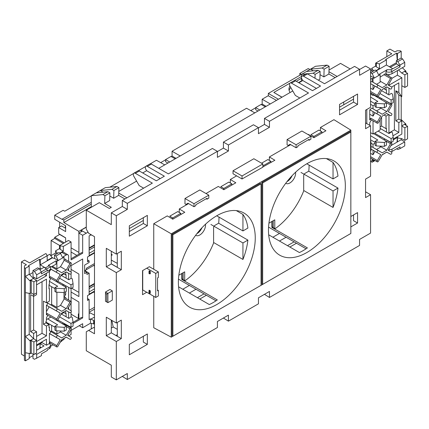 <?xml version="1.0" encoding="UTF-8"?>
<svg xmlns="http://www.w3.org/2000/svg" width="429" height="429" viewBox="0 0 429 429"><rect width="100%" height="100%" fill="white"/><g stroke="black" fill="none" stroke-linecap="round" stroke-linejoin="round"><path stroke-width="0.64" d="M175.225 158.832L170.983 156.462L165.546 159.604L165.546 161.663L167.889 163.068M175.987 158.376L175.214 158.821M265.32 106.816L261.073 104.451L255.636 107.588L255.636 109.652L257.985 111.052M266.082 106.36L265.304 106.805M276.485 100.37L268.2 95.753L262.162 99.238L262.162 104.038L266.146 106.338M164.736 164.886L156.451 160.269L150.338 163.798M145.608 166.527L138.326 170.731M133.596 173.466L109.813 187.194M254.831 112.87L246.546 108.253L172.067 151.255L172.067 156.054L171.171 156.569M165.546 159.819L160.682 162.629M250.777 110.612L255.636 107.808M261.266 104.558L262.162 104.038M270.302 103.941L262.162 99.238M259.813 109.996L255.636 107.588M180.207 155.952L172.067 151.255M169.718 162.012L165.546 159.604M254.815 112.865L257.968 111.041M164.72 164.881L167.873 163.058M172.067 156.054L176.051 158.355M247.892 228.078A54.36 31.387 120 0 0 242.937 214.441L242.937 230.936L247.892 228.078M236.299 210.612L242.937 214.441M255.255 237.929A54.36 31.387 120 0 0 243.994 213.041A54.36 31.387 120 0 0 202.102 227.606A54.36 31.387 120 0 0 178.373 282.314A54.36 31.387 120 0 0 189.634 307.202A54.36 31.387 120 0 0 231.526 292.637A54.36 31.387 120 0 0 255.255 237.929M337.982 176.062A54.36 31.387 120 0 0 333.033 162.43L333.033 178.92L337.982 176.062M326.394 158.596L333.033 162.43M345.345 185.913A54.36 31.387 120 0 0 334.089 161.025A54.36 31.387 120 0 0 292.197 175.59A54.36 31.387 120 0 0 268.468 230.298A54.36 31.387 120 0 0 279.724 255.185A54.36 31.387 120 0 0 321.616 240.621A54.36 31.387 120 0 0 345.345 185.913M171.268 337.162L350.852 233.478L350.836 132.014L262.666 182.92L262.666 284.379L350.836 233.473L350.852 130.143L171.268 233.821L171.268 337.162L153.748 327.74L153.748 296.3M308.108 134.588L308.408 134.416L313.915 137.709L325.927 130.77L320.42 127.483L333.934 119.68L350.852 130.143M262.666 167.069L274.871 160.248L269.369 156.955L290.69 144.648L288.889 145.688L288.889 144.991M206 193.543L218.313 186.433L223.82 189.72L235.832 182.786L230.325 179.499L236.631 175.858M153.748 269.251L153.748 223.707L167.262 215.905L172.769 219.198L184.781 212.264L179.274 208.971L188.583 203.598L186.781 204.638L186.781 203.941M153.748 223.707L171.268 233.821M172.882 234.754L172.882 336.213L261.052 285.306L261.052 183.848L172.882 234.754L172.067 234.288L172.067 335.773L172.882 336.213M262.666 284.379L261.851 283.939L261.851 182.448L262.666 182.92M261.052 183.848L260.269 183.365L172.067 234.288M178.582 286.819L209.304 304.552A54.36 31.387 120 0 0 217.315 299.93L181.778 279.413L181.778 273.514M216.018 300.809L178.469 279.134M242.937 259.448A54.36 31.387 120 0 0 247.892 240.095L242.937 242.953L242.937 259.448L213.599 242.503M143.334 217.701L143.334 223.477L147.34 225.788L129.322 236.191L129.322 225.788L147.34 215.385L147.34 225.788M206.381 295.249L199.785 299.056M179.274 208.971L179.274 212.441M230.325 179.499L230.325 182.963M296.477 243.232L289.875 247.045M269.369 156.955L269.369 160.425M320.42 127.483L320.42 130.947M333.033 207.432A54.36 31.387 120 0 0 337.982 188.084L333.033 190.943L333.033 207.432L303.689 190.492M350.836 132.014L350.053 131.526L261.851 182.448M306.108 248.799L268.559 227.118M268.677 234.802L299.399 252.542A54.36 31.387 120 0 0 307.405 247.914L271.868 227.397L271.868 221.498M272.265 227.118A54.36 31.387 -60 0 1 271.868 227.397M308.741 171.198L337.982 188.084M306.805 163.776L333.033 178.92M301.002 172.447L333.033 190.943M313.915 137.709L313.915 136.438L310.912 134.706L318.919 130.084L321.922 131.816L321.922 133.081M313.915 136.438L321.922 131.816M262.859 167.181L242.036 178.979L233.027 173.777L233.027 170.769L253.85 158.746L262.859 163.948L242.036 175.97L233.027 170.769M270.871 162.559L270.871 161.293L267.868 159.556L261.561 163.197M262.859 165.916L270.871 161.293M223.82 189.72L223.82 188.454L220.817 186.722L228.823 182.1L231.826 183.832L231.826 185.097M223.82 188.454L231.826 183.832M172.769 219.198L172.769 217.932L169.766 216.195L177.772 211.572L180.775 213.304L180.775 214.575M172.769 217.932L180.775 213.304M182.175 279.134A54.36 31.387 -60 0 1 181.778 279.413M218.651 223.214L247.892 240.095M216.715 215.792L242.937 230.936M210.907 224.464L242.937 242.953M285.714 183.306A8.14 4.698 120 0 0 285.816 183.371A8.14 4.698 120 0 0 292.09 181.188A8.14 4.698 120 0 0 295.645 172.994A8.14 4.698 120 0 0 295.602 172.206M268.924 223.198L274.785 219.814L274.785 228.63L275.059 228.754A54.059 31.21 120 0 0 303.689 190.98L303.689 175.751A2 1.153 -60 0 1 305.105 173.3L308.767 171.182A54.059 31.21 120 0 0 309.094 165.229A54.059 31.21 120 0 0 309.094 165.101M272.179 226.244L272.372 227.048L275.059 228.754M273.273 227.59L273.273 220.688M195.624 235.323A8.14 4.698 120 0 0 195.726 235.382A8.14 4.698 120 0 0 202 233.204A8.14 4.698 120 0 0 205.55 225.011A8.14 4.698 120 0 0 205.507 224.222M178.834 275.214L184.695 271.83L184.695 280.646L184.969 280.77A54.059 31.21 120 0 0 213.599 242.996L213.599 227.761A2 1.153 -60 0 1 215.009 225.311L218.672 223.198A54.059 31.21 120 0 0 219.004 217.246A54.059 31.21 120 0 0 219.004 217.112M182.089 278.255L182.282 279.065L184.969 280.77M183.178 279.601L183.178 272.705M377.086 161.347A1.131 0.654 120 0 0 377.322 161.867A1.131 0.654 120 0 0 378.448 161.213L382.218 154.681L386.76 152.059L390.529 154.236A1.131 0.654 120 0 0 390.535 154.242A1.131 0.654 120 0 0 391.666 153.582A1.131 0.654 120 0 0 391.666 152.279L388.224 150.289L391.666 144.337A1.131 0.654 120 0 0 391.666 143.029A1.131 0.654 120 0 0 390.529 143.683L386.76 150.214L382.218 152.837L378.448 150.659A1.131 0.654 120 0 0 377.579 150.96A1.131 0.654 120 0 0 377.086 152.102A1.131 0.654 120 0 0 377.316 152.622L380.754 154.606L377.316 160.559A1.131 0.654 120 0 0 377.086 161.347M377.322 161.867L370.774 158.183A1.212 0.702 -60 0 1 370.57 157.936M377.086 96.155A1.131 0.654 120 0 0 377.322 96.675A1.131 0.654 120 0 0 378.448 96.021L382.218 89.489L386.76 86.867L390.529 89.044A1.131 0.654 120 0 0 390.535 89.044A1.131 0.654 120 0 0 391.666 88.39A1.131 0.654 120 0 0 391.666 87.087A1.131 0.654 120 0 0 391.666 87.082L388.224 85.098L391.666 79.145A1.131 0.654 120 0 0 391.666 77.837A1.131 0.654 120 0 0 390.529 78.491L386.76 85.017L382.218 87.639L378.448 85.468A1.131 0.654 120 0 0 377.579 85.768A1.131 0.654 120 0 0 377.086 86.91A1.131 0.654 120 0 0 377.316 87.425L380.754 89.409L377.316 95.367A1.131 0.654 120 0 0 377.086 96.155M377.322 96.675L370.774 92.991A1.212 0.702 -60 0 1 370.57 92.744M377.086 122.742A1.131 0.654 120 0 0 377.322 123.262A1.131 0.654 120 0 0 378.448 122.608L382.218 116.077L386.76 113.454L390.529 115.632A1.131 0.654 120 0 0 390.535 115.632A1.131 0.654 120 0 0 391.666 114.977A1.131 0.654 120 0 0 391.666 113.669L388.224 111.685L391.666 105.727A1.131 0.654 120 0 0 391.666 104.424A1.131 0.654 120 0 0 390.529 105.078L386.76 111.604L382.218 114.227L378.448 112.049A1.131 0.654 120 0 0 377.579 112.355A1.131 0.654 120 0 0 377.086 113.492A1.131 0.654 120 0 0 377.316 114.012L380.754 115.996L377.316 121.954A1.131 0.654 120 0 0 377.086 122.742M377.322 123.262L370.774 119.573A1.212 0.702 -60 0 1 370.522 119.015A1.212 0.702 -60 0 1 370.769 118.173L369.739 119.964L369.739 109.727L370.769 110.323A1.212 0.702 -60 0 1 370.522 109.77A1.212 0.702 -60 0 1 371.047 108.548A1.212 0.702 -60 0 1 371.986 108.226L376.533 110.864L380.142 108.784L380.142 107.523M299.817 75.252L299.817 73.418L301.405 74.335L268.334 93.425L268.334 95.828M278.421 99.249L268.334 93.425M289.838 83.205L273.836 92.444L281.912 97.238M273.836 92.444L282.025 97.174M400.354 120.056L401.206 119.562L405.973 124.142L404.971 124.721L407.55 126.265L407.55 138.83L404.874 140.374L401.667 138.583L397.41 137.94L397.436 141.902M397.007 142.149L397.383 137.494M382.046 98.777A1.249 0.724 120 0 0 381.027 99.442L381.563 98.509M379.627 98.606L380.142 97.715M380.142 107.743L386.76 111.604M386.443 132.062L386.443 128.378L386.03 128.614L381.59 126.051L381.59 117.171M379.627 137.216L380.142 136.32M375.579 132.572L375.579 133.778L391.13 142.449L391.13 138.599L378.137 131.097M381.59 126.051L380.142 126.887M386.03 128.614L386.03 116.12L388.679 114.586M384.089 114.999L386.03 116.12M391.666 113.669L388.245 111.647L391.666 113.669M371.38 119.916L369.739 122.764L369.739 125.322M370.57 82.813A1.212 0.702 -60 0 1 371.986 81.639L376.533 84.277L380.142 82.196L380.142 74.678L379.349 74.201L387.14 69.702L390.873 69.734L399.05 65.38L400.005 66.854L391.999 71.477A4.247 2.451 180 0 1 385.993 71.477L387.14 69.702M386.443 93.452L386.443 89.768L386.03 90.01L383.676 88.647M386.03 90.01L386.03 87.291M370.57 92.058A1.212 0.702 -60 0 1 370.769 91.586L370.57 91.929M370.57 104.301L373.026 105.716L373.026 108.837M369.739 109.765L373.026 111.615L373.026 116.13L369.739 114.253M373.026 105.716L375.075 104.537M373.026 116.13L374.978 112.741L373.026 111.615M380.142 74.678L373.026 78.786L373.026 82.25M373.026 78.786L372.216 78.319L372.152 81.735M370.57 83.65L373.026 85.028L373.026 89.543L370.57 88.143M373.026 89.543L374.978 86.159L373.026 85.028M370.972 147.244A1.212 0.702 -60 0 1 371.986 146.831L376.533 149.469L380.142 147.388L380.142 146.128M370.57 157.25A1.212 0.702 -60 0 1 370.769 156.778L370.57 157.121M370.972 143.141L373.026 144.326L373.026 147.442M370.972 149.067L373.026 150.22L373.026 154.735L370.57 153.335M373.026 144.326L375.075 143.141M373.026 154.735L374.978 151.351L373.026 150.22M309.931 69.503L308.236 68.56L299.817 73.418M290.798 87.532A15.079 8.703 0 0 0 289.125 90.471M290.111 92.503A15.106 8.719 180 0 1 288.953 89.211A15.106 8.719 180 0 1 289.945 86.047M296.294 81.306L301.501 78.298M301.501 80.84L298.498 82.577M391.28 151.796L391.017 151.893A4.247 2.451 0 0 0 391.28 151.796A4.247 2.451 0 0 0 391.999 151.464L400.005 146.841L400.005 148.638L397.806 149.501L396.605 148.809M397.238 60.253L396.669 53.116L385.66 59.475L386.395 59.894L386.395 65.004L376.431 70.753M386.395 59.894L379.44 63.905L375.681 63.095L375.681 66.055L376.297 66.811L379.44 68.624L379.44 63.905M379.44 68.624L376.099 70.554M390.883 145.683L401.185 139.741L401.206 138.513M386.331 152.381L382.094 154.896M401.206 58.108L401.206 51.341L397.404 53.534L396.669 53.116M401.206 119.562L401.206 96.332M386.835 56.655L386.835 50.928L389.95 49.126L395.002 51.941L397.002 50.788L400.187 50.772L401.206 51.341M402.327 67.75L405.973 71.203L404.971 71.782L407.55 73.321L404.874 74.866L401.667 73.016L405.4 70.86M405.973 72.378L405.973 71.203M382.159 154.789L386.776 152.123M373.026 159.449L373.026 160.982L374.324 160.28L372.125 162.237L370.667 161.427M373.026 160.982L372.216 160.532L370.57 161.481M370.57 75.944L374.324 78.035M372.216 78.319L370.57 79.268M386.395 65.004L392.674 68.694M370.57 75.906L370.57 73.531M376.678 70.898L372.125 73.525L370.592 72.64L375.171 69.997L376.678 70.898L378.839 75.375M370.592 72.64L370.57 72.968M372.125 73.525L374.324 77.981M373.016 71.246L371.712 70.495L370.57 71.155M373.702 70.849L371.712 68.345L371.712 70.495M392.943 135.821L398.841 132.416L398.841 122.592L401.769 120.903L401.769 126.105L404.874 127.804L407.55 126.265M388.958 114.741L388.958 133.51M384.615 138.814L384.019 139.838M391.666 143.029L385.199 139.205A1.212 0.702 120 0 0 384.025 139.838M393.2 139.055L401.85 134.062L401.85 126.056M389.312 88.358L388.958 88.562L388.958 93.533L387.768 94.219M388.958 132.995L394.401 129.848L394.401 85.419M398.514 138.111L397.404 137.478L393.2 139.908M397.404 137.478L397.404 136.626M381.558 90.632L389.023 94.943L391.318 93.361L392.417 94.015L393.2 98.793L393.2 102.649L391.13 103.839L378.013 96.53M393.2 98.793L391.13 99.989L379.901 93.506M384.389 103.882L384.389 107.733L386.459 106.537L386.459 102.687L384.389 103.882L376.19 103.384L375.075 102.74L377.81 101.416L370.57 97.088M375.075 103.797L370.57 101.196M373.026 120.844L373.026 134.046L370.57 132.679M380.142 119.675L380.142 129.939L373.026 134.046M386.03 74.501L386.03 73.965L385.8 74.367M380.142 128.421L389.023 133.548L391.318 131.966L392.417 132.625L393.2 137.403L393.2 141.254L391.13 142.449M393.2 137.403L391.13 138.599M384.389 142.487L384.389 146.337L386.459 145.147L386.459 141.297L384.389 142.487L376.19 141.994L375.075 141.345L377.81 140.026L370.57 135.698M375.075 142.401L370.57 139.8M372.216 158.993L372.216 160.532M398.793 95.007L395.817 90.771L395.817 120.839L398.793 119.123L398.793 95.007L401.769 96.643L398.841 92.482L398.841 82.856L391.591 87.039M401.769 96.643L401.85 77.74L388.958 85.183L388.958 83.832M388.958 74.442L388.958 76.233M402.563 58.902L397.806 61.653L396.305 60.789L401.077 58.033L402.563 58.902L404.745 62.318L404.745 66.356L391.999 73.713C389.999 74.651 387.993 74.662 385.993 73.745L385.993 71.477M391.666 77.837L385.199 74.013A1.212 0.702 -60 0 0 383.982 74.71L380.142 77.123M371.712 68.345L375.681 66.055M386.835 50.928L391.8 53.791L375.681 63.095M405.973 125.322L405.973 124.142M401.769 125.895L405.4 123.799M404.874 140.374L404.874 127.804M401.85 85.741L404.874 87.43L407.55 85.891L407.55 73.321M398.541 69.938L401.667 73.016M404.874 87.43L404.874 74.866M391.897 78.357L397.404 75.177L397.404 70.592M397.404 75.177L401.85 77.74M376.297 66.811L376.297 63.438M373.026 94.257L373.026 95.442L370.86 94.235M374.061 94.841L373.026 95.442M366.811 109.481L366.811 123.632M370.57 94.729L371.38 93.329M401.185 139.741L404.745 141.87L404.745 145.903L400.005 148.638M398.793 119.123L401.769 120.903M395.817 120.839L398.841 122.592M395.817 90.771L398.841 92.482M398.841 132.416L394.401 129.848M404.745 141.87L391.999 149.228L388.443 149.914M389.371 66.752L396.348 62.725L389.35 66.742M397.404 60.157L397.404 53.534M375.016 160.569L372.125 162.237M384.389 146.337L376.19 145.935L376.19 141.994M376.19 145.935L375.075 145.313L375.075 141.345M373.691 133.666L386.459 141.297M396.305 60.789L396.412 63.851L390.374 67.342M399.05 65.38L396.412 63.851M397.806 61.653L400.005 65.058L400.005 66.854M404.745 62.318L400.005 65.058M384.389 107.733L376.19 107.325L376.19 103.384M376.19 107.325L375.075 106.703L375.075 102.74M373.691 95.056L386.459 102.687M391.13 103.839L391.13 99.989M301.501 76.475L294.364 80.593M374.978 151.351L380.754 154.606M376.533 149.469L382.218 152.837M380.142 146.348L386.76 150.214M380.142 81.156L386.76 85.017M374.978 86.159L380.754 89.409M376.533 84.277L382.218 87.639M374.978 112.741L380.754 115.996M376.533 110.864L382.218 114.227M71.359 263.417A1.131 0.654 120 0 0 71.128 262.902A1.131 0.654 120 0 0 69.991 263.551L66.222 270.082L61.679 272.705L57.91 270.527A1.131 0.654 120 0 0 56.778 271.182A1.131 0.654 120 0 0 56.778 272.49L60.216 274.474L56.778 280.427A1.131 0.654 120 0 0 56.778 281.74A1.131 0.654 120 0 0 57.91 281.081L61.679 274.555L66.222 271.932L69.991 274.11A1.131 0.654 120 0 0 69.997 274.11A1.131 0.654 120 0 0 70.865 273.804A1.131 0.654 120 0 0 71.359 272.662A1.131 0.654 120 0 0 71.128 272.147A1.131 0.654 120 0 0 71.123 272.147L67.685 270.163L71.123 264.205A1.131 0.654 120 0 0 71.359 263.417M64.007 259.159A1.212 0.702 -60 0 1 64.661 259.073L71.128 262.902M71.359 328.609A1.131 0.654 120 0 0 71.128 328.094A1.131 0.654 120 0 0 69.991 328.743L66.222 335.274L61.679 337.896L57.91 335.719A1.131 0.654 120 0 0 56.778 336.374A1.131 0.654 120 0 0 56.778 337.682L60.216 339.666L56.778 345.624A1.131 0.654 120 0 0 56.778 346.932A1.131 0.654 120 0 0 57.91 346.273L61.679 339.747L66.222 337.124L69.991 339.301A1.131 0.654 120 0 0 69.997 339.301A1.131 0.654 120 0 0 70.865 338.996A1.131 0.654 120 0 0 71.359 337.859A1.131 0.654 120 0 0 71.128 337.339A1.131 0.654 120 0 0 71.123 337.339L67.685 335.355L71.123 329.397A1.131 0.654 120 0 0 71.359 328.609M64.007 324.351A1.212 0.702 -60 0 1 64.661 324.265L71.128 328.094M71.359 302.021A1.131 0.654 120 0 0 71.128 301.507A1.131 0.654 120 0 0 69.991 302.161L66.222 308.687L61.679 311.309L57.91 309.132A1.131 0.654 120 0 0 56.778 309.786A1.131 0.654 120 0 0 56.778 311.095L60.216 313.079L56.778 319.037A1.131 0.654 120 0 0 56.778 320.345A1.131 0.654 120 0 0 57.91 319.691L61.679 313.159L66.222 310.537L69.991 312.714A1.131 0.654 120 0 0 69.997 312.714A1.131 0.654 120 0 0 70.865 312.409A1.131 0.654 120 0 0 71.359 311.272A1.131 0.654 120 0 0 71.128 310.757A1.131 0.654 120 0 0 71.123 310.752L67.685 308.767L71.123 302.815A1.131 0.654 120 0 0 71.359 302.021M64.007 297.769A1.212 0.702 -60 0 1 64.661 297.683L71.128 301.507M91.28 195.897L64.752 211.218L63.138 210.333L54.719 215.192L54.719 219.273L65.632 225.799L65.632 231.585L58.687 227.579L58.687 233.671L65.632 237.822L65.632 242.101M82.668 235.269L78.898 233.092L82.47 231.033L86.272 233.188L82.668 235.269L82.668 253.185L81.676 252.617L71.08 258.73M82.47 231.033L83.977 231.891M36.556 280.346L33.886 281.891L33.886 294.455L36.556 292.91L36.556 280.346L33.403 278.464L29.21 274.228L25.413 276.421L25.413 268.302L29.151 266.146L29.21 274.228M39.323 268.827L40.208 268.318L39.554 259.293L28.421 265.723L29.151 266.146M47.839 315.31L46.418 317.766L46.418 321.192L45.957 321.455L45.957 322.828L48.986 324.581L48.986 327.483L49.399 327.241L48.986 327.005M46.841 302.611L48.461 303.544A1.249 0.724 120 0 0 47.206 304.263A1.249 0.724 120 0 0 47.206 305.705L46.434 305.26L46.434 314.854L47.206 313.513A1.249 0.724 120 0 0 47.211 314.956L56.778 320.345M46.434 311.599L49.169 306.858L46.434 305.276M49.169 306.858L60.216 313.079M50.933 317.052L46.418 319.557M47.131 323.509L47.721 323.069L54.933 327.23M49.399 330.652L50.81 331.467L51.636 330.984L51.636 325.332M58.092 320.088L57.137 320.64M65.691 298.289L65.691 297.292L65.262 298.037M46.858 302.601L50.81 304.88L51.636 304.397L51.636 286.722M58.092 281.478L57.137 282.03M50.842 278.394L49.399 280.893L49.399 284.363L48.986 284.599L48.986 288.873L49.399 288.637L48.986 288.401M49.399 288.637L49.399 301.137L46.471 302.826L46.471 279.129L36.583 284.835L36.583 294.664L33.655 296.353L33.655 294.332M64.007 293.527L65.691 294.487L65.691 291.731M65.691 287.146L65.691 285.714M49.399 327.241L49.399 330.711L57.91 335.719M56.778 346.932L50.236 343.243A1.212 0.702 -60 0 1 50.231 341.843L49.399 343.286L49.399 333.515L50.231 333.993A1.212 0.702 -60 0 1 50.231 332.593A1.212 0.702 -60 0 1 51.442 331.896M65.691 324.876L65.691 324.324M61.122 314.125L64.007 312.457L64.007 311.819M60.779 341.307L64.007 339.393L64.007 338.401M49.399 271.514L49.399 278.094L50.231 276.646A1.212 0.702 120 0 0 50.236 278.051L56.778 281.74M66.104 278.169L66.104 274.716L65.691 274.957L63.894 273.916M65.691 274.957L65.691 272.238M50.332 267.24A1.212 0.702 -60 0 1 51.442 266.699L56.081 264.216L56.081 260.837L48.289 265.337L49.437 265.787A4.247 2.451 180 0 1 50.123 266.307L48.289 265.337M61.122 275.515L64.007 273.852L64.007 273.209M91.28 202.349L62.259 219.106L62.259 219.471L54.719 215.192M78.898 314.162L78.368 313.851L78.335 318.457L71.08 314.194M68.64 335.869L71.08 334.459L71.08 330.389L82.668 323.697L82.668 327.745L90.476 323.214L94.257 324.029L94.257 321.171L93.683 320.463L93.683 323.713M82.668 327.745L79.226 325.686M94.487 315.186L90.278 312.918L89.135 313.583M94.487 285.521L89.135 288.615M94.487 246.916L89.135 250.005M47.169 255.716L49.7 254.258L52.338 257.861L40.251 264.849L45.442 267.894L45.206 268.216L46.466 268.94L47.426 270.415L41.425 273.879L41.425 272.083L39.227 268.677L37.725 267.814L32.953 270.565L33.06 276.828L36.685 278.85L36.685 274.817L34.465 271.423L32.953 270.565M46.466 268.94L41.318 271.911M36.556 350.257L44.042 345.935L40.224 343.693L36.556 345.812M40.224 343.693L42.026 342.653L42.026 341.8M40.224 348.139L40.224 347.163L41.077 347.646M40.251 264.849L40.288 259.711L47.179 255.738L47.179 260.457L52.322 257.486M33.06 354.107L32.953 358.413L34.465 359.271L41.425 355.662L41.425 353.866L47.426 350.402L47.431 349.705L49.437 348.546A4.247 2.451 180 0 0 50.681 346.814L50.681 345.265L49.437 347.007L49.437 348.546M33.403 278.464L29.676 280.614L25.413 276.421L25.413 360.827L29.215 358.633L29.215 353.281M24.41 356.022L21.45 354.252L21.45 261.883L26.41 264.747L24.41 265.9L24.41 267.723L25.413 268.302M24.41 267.723L24.41 360.231L25.413 360.827M25.413 352.708L30.255 353.678L31.258 353.099L33.886 354.563L36.556 353.019L36.556 340.454L33.886 341.999L31.258 340.481L30.255 341.06L30.255 353.678M30.255 341.06L25.413 336.529L29.215 334.33L29.215 293.179M45.442 267.894L48.911 265.894M58.188 260.553L55.99 256.049L54.456 255.164L54.692 258.494L52.338 257.861L54.692 258.537L58.188 260.553L56.891 261.304L56.081 260.837M56.891 261.304L56.891 268.822L60.494 266.741L64.007 260.66L64.007 257.196L62.704 257.947L60.543 253.416L59.036 252.52L54.456 255.164M64.007 257.196L63.213 256.719L66.254 254.965L61.846 252.375L60.296 253.271M64.007 338.476L66.238 337.183M50.681 346.165L53.024 344.814M60.183 342.337L62.704 340.197M33.886 281.891L31.258 280.373L30.255 280.952L29.676 280.614M36.583 336.433L42.026 333.29L46.471 335.859L46.471 326.029L43.442 324.281L43.442 301.137L46.471 302.826M42.026 333.29L42.026 281.692M44.267 274.474L46.471 275.75L46.471 273.203M29.504 274.522L32.995 272.501M39.334 268.844L40.224 268.329L41.248 268.908M33.215 278.271L34.411 277.584M46.471 275.75L36.556 281.472M93.592 292.09L94.487 292.605M89.135 310.349L94.487 307.261M91.715 235.054L90.476 235.113L89.135 235.891L89.135 256.043L87.532 256.971L87.532 261.824L89.135 260.896L89.135 262.478L84.636 265.074L84.636 273.595L86.937 272.265L86.937 274.458L89.135 273.193L89.135 294.653L87.532 295.576L87.532 300.429L89.135 299.506L89.135 319.659L90.476 318.886L90.476 323.235M93.683 320.463L90.476 318.886M91.13 318.988L94.487 317.052M111.304 255.496L112.205 254.976L111.304 255.26M47.721 318.908L57.674 324.855L54.933 326.179L56.054 326.823L64.248 327.322L66.318 326.126L54.445 319.031M54.933 326.179L54.933 330.142L56.054 330.764L64.248 331.172L66.318 329.976L66.318 326.126M59.561 316.827L70.994 323.428L73.059 322.233L72.281 317.455L71.182 316.8L68.881 318.382L61.315 314.012M56.891 292.197L56.891 307.432L60.494 305.346L64.007 299.27L64.007 292.551M64.007 286.138L64.007 284.776M62.296 285.113L63.433 284.459M66.104 316.774L66.104 313.326L65.691 313.561L63.894 312.521M65.691 313.561L65.691 310.843M56.891 307.432L51.636 304.397M49.399 281.301L57.674 286.245L54.933 287.569L56.054 288.218L64.248 288.712L66.318 287.521L54.445 280.421M54.933 287.569L54.933 291.532L56.054 292.16L64.248 292.562L66.318 291.371L66.318 287.521M48.986 285.194L54.933 288.626M59.561 278.223L70.994 284.818L73.059 283.628L72.281 278.85L71.182 278.19L68.881 279.772L61.315 275.407M58.188 260.5L62.704 257.893M46.471 326.029L48.986 324.581M46.471 335.859L36.583 341.564L36.583 331.74L33.607 329.96L33.607 296.321M36.556 340.454L33.58 338.674L33.655 333.43L36.583 331.74M36.556 344.959L46.471 339.237L46.471 345.222L49.437 343.506L50.681 345.265M65.691 259.684L65.691 259.636A1.185 0.686 120 0 0 65.449 259.1L65.262 259.427M56.891 268.822L52.494 266.286M88.042 232.196L86.272 233.188M57.566 253.367L55.577 250.863L59.545 248.573L59.545 245.613L68.458 240.471L71.08 241.935L71.08 259.877L82.668 253.185M71.08 241.935L63.304 246.423L59.545 245.613M59.545 248.573L60.162 249.329L63.304 251.142L63.304 246.423M63.304 251.142L59.963 253.072M68.619 261.417L68.619 256.327A3.341 1.931 120 0 0 67.932 254.805L63.556 252.214A3.4 1.963 120 0 0 61.846 252.375M64.007 338.545L66.297 337.221M90.476 235.113L90.476 234.341M73.059 323.466L82.668 317.916L81.676 317.347L73.059 322.318M71.08 316.865L71.08 312.13M71.08 310.725L71.08 302.89M71.08 301.48L71.08 288.62M71.08 278.26L71.08 273.525M71.08 272.12L71.08 265.658L82.668 258.966L82.668 317.916M55.577 250.863L55.577 253.013L50.89 255.722M47.179 255.738L46.337 253.941L45.731 253.593L29.617 262.897L24.566 260.081L21.45 261.883M29.215 357.775L33.06 355.555M81.119 231.81L81.135 230.191L86.277 227.22M78.898 254.22L78.898 233.092M76.871 255.389L71.08 252.043M59.744 245.501L51.115 240.519L51.115 255.587M71.08 292.036L78.898 296.552L78.898 274.051L71.08 269.38M78.898 318.951L78.898 302.027L71.08 297.351M25.413 292.605L30.255 293.57L31.258 292.991L33.886 294.455M30.255 280.952L30.255 293.57M39.554 259.293L40.288 259.711M33.655 338.631L29.676 340.723M33.478 338.529L29.215 334.33M33.886 341.999L33.886 354.563M111.304 263.819L117.31 267.347M111.304 260.087L117.31 263.379M89.135 291.94L94.487 288.846M89.135 299.506L87.532 298.546M89.135 253.33L94.487 250.241M89.135 260.896L87.532 259.942M89.135 247.935L94.487 244.846M89.135 286.545L94.487 283.456M93.592 265.508L94.487 266.023M94.487 264.988L86.374 269.675M94.487 291.575L87.532 295.592M89.135 273.193L84.77 270.581L86.374 269.653L86.374 268.259L94.487 263.572M58.687 227.579L61.545 225.927L65.632 228.287M65.401 225.659L65.401 228.153M65.632 237.918L59.647 234.459L54.719 237.307L54.719 238.438L51.115 240.519M64.329 242.857L54.719 237.307M59.647 222.222L59.647 227.021M78.898 292.39L71.723 288.25M81.135 230.191L82.47 231.017M78.898 236.025L78.829 231.36L63.846 222.56L63.83 220.029L62.259 219.106M78.898 252.397L71.08 247.882M63.347 243.42L54.719 238.438M111.304 254.204L112.205 254.746M84.636 270.887L86.937 272.265M94.487 252.971L87.532 256.982M78.335 318.457L78.898 318.13M89.135 312.221L94.487 309.132M91.28 204.177L63.83 220.029M91.28 206.719L63.846 222.56M86.277 227.059L78.829 231.36M84.969 270.704L86.374 269.653M60.162 249.329L60.162 245.956M56.891 330.807L56.891 334.014L51.636 330.984M64.007 324.742L64.007 323.386M56.891 334.014L60.494 331.933L61.025 331.011M62.296 323.723L63.433 323.064M67.911 335.435A3.341 1.931 120 0 0 68.522 333.907M68.619 326.608L68.619 325.954M68.619 318.227L68.619 311.942M68.619 309.271L68.619 307.153M68.619 300.021L68.619 287.35M68.619 279.622L68.619 273.332M68.619 270.661L68.619 268.549M67.932 254.805A3.341 1.931 120 0 0 66.254 254.965M65.691 294.487L64.007 297.41M64.27 323.53L64.007 323.992M65.262 324.624L65.492 324.217M33.655 296.353L30.631 294.664L30.631 331.681L33.607 329.96M33.655 333.43L30.631 331.681M36.685 358.397L36.685 354.365L35.457 353.657M46.471 345.222L42.026 342.653M36.685 354.365L49.437 347.007M36.685 278.85L49.437 271.493L50.681 269.766L50.681 268.216A4.247 2.451 0 0 0 50.129 267.004L50.123 266.307M55.99 256.049L60.543 253.416M56.88 253.764L55.577 253.013M70.994 284.818L70.994 288.669L73.059 287.478L73.059 283.628M57.765 281.301L70.994 288.669M56.054 288.218L56.054 292.16M64.248 288.712L64.248 292.562M49.437 271.493L49.437 269.948L47.431 271.101L47.426 270.415M36.685 274.817L41.425 272.083M34.465 271.423L39.227 268.677M70.994 323.428L70.994 327.279L73.059 326.083L73.059 322.233M57.765 319.905L70.994 327.279M45.957 322.152L47.721 323.171M56.054 326.823L56.054 330.764M64.248 327.322L64.248 331.172M89.135 248.412L94.487 245.324M94.487 252.493L89.135 255.582M89.135 287.022L94.487 283.934M94.487 291.098L89.135 294.187M39.795 348.386L40.203 343.709M45.442 268.077L44.064 267.283L39.881 269.696M49.437 269.948A4.247 2.451 0 0 0 50.681 268.216M43.442 324.281L45.957 322.828M31.258 340.481L31.258 353.099M31.258 280.373L31.258 292.991M29.488 274.506L32.995 272.479M50.681 269.101L60.216 274.474M51.657 266.774L61.679 272.705M60.494 266.741L66.222 270.082M49.399 333.574L60.216 339.666M50.81 331.467L61.679 337.896M60.494 331.933L66.222 335.274M50.81 304.88L61.679 311.309M60.494 305.346L66.222 308.687M46.552 269.069L50.129 267.004M150.343 271.45L149.142 271.45L149.142 270.753L150.343 271.45L150.343 273.761L149.501 273.831L149.019 273.584L149.024 271.31M150.343 290.867L149.142 290.867L149.142 290.176L150.343 290.867L150.343 293.179L149.501 293.248L149.019 293.007L149.024 290.728M264.462 294.337L269.466 297.458L269.466 291.447L258.456 297.801L258.456 303.812L228.426 321.155L228.426 315.143L217.412 321.498L217.412 327.509L127.322 379.526L127.322 373.514L116.307 379.874L111.304 376.984L111.304 365.192L86.277 350.745L86.277 331.789L88.68 330.4L94.487 333.751L94.487 236.658L88.68 233.301L86.277 229.14L86.277 210.183L111.304 224.635L111.304 212.843L116.307 215.733L116.307 254.107L121.316 251.217L121.316 269.712L116.307 272.603L116.307 322.999L106.301 317.224L106.301 335.714L116.307 341.495L121.316 338.604L121.316 320.109L116.307 322.999M129.322 354.788L147.34 344.385L147.34 333.982L129.322 344.385L129.322 354.788M143.334 336.293L143.334 342.074L147.34 344.385M353.555 214.924L353.555 220.704L357.561 223.016L350.852 226.887M182.786 289.243L189.382 285.435M272.882 237.232L279.477 233.419M111.84 320.42L113.181 326.973L117.31 329.359M113.181 326.973L111.304 328.062M94.487 327.971L93.683 327.509L88.68 330.4M111.304 251.217L111.304 263.937L117.31 267.401L117.31 253.534M106.301 335.714L111.304 332.829L111.304 320.109M111.304 332.829L121.316 338.604M111.304 263.937L106.301 266.822L116.307 272.603M106.301 266.822L106.301 248.332L116.307 254.107M116.307 379.874L116.307 341.495M112.307 290.867L107.899 293.409L105.496 292.026L109.904 289.478L112.307 290.867L112.307 300.112L107.899 302.659L106.698 301.962L106.698 294.106L105.496 293.409L105.496 301.271L106.698 301.962M157.55 289.945L158.355 290.406L157.55 290.867L157.55 277.922L158.355 277.461L158.355 271.911L149.34 266.709L142.535 270.64L142.535 294.68L146.739 292.256L142.734 289.945L142.734 270.522M313.915 137.017L313.326 137.355M223.82 189.033L223.236 189.371M172.769 218.506L172.179 218.849M294.096 241.859L287.494 245.667M204 293.876L197.404 297.683M269.466 297.458L359.561 245.442L359.561 239.43L370.57 233.076L370.57 194.696L365.567 197.587L365.567 179.091L370.57 176.201L370.57 125.804L365.567 128.695L365.567 110.199L370.57 107.309L370.57 68.935L359.561 75.295L359.561 69.283L269.466 121.3L269.466 127.306L258.456 133.666L258.456 127.654L228.426 144.991L228.426 151.003L217.412 157.363L217.412 151.351L127.322 203.367L127.322 209.373L116.307 215.733M350.852 216.484L357.561 212.612L357.561 223.016M184.979 198.509L193.988 203.711L193.988 206.719L187.982 203.249L185.982 204.408L184.979 203.829L184.979 198.509L199.796 189.956L208.805 195.157L208.805 198.166L207.003 199.206L206.204 198.74M287.087 139.559L287.087 144.879L288.084 145.458L290.09 144.3L296.096 147.769L296.096 144.761L287.087 139.559L301.903 131.006L310.912 136.208L296.096 144.761M339.537 104.424L339.537 114.827L357.561 104.424L357.561 94.021L339.537 104.424M117.31 322.426L117.31 336.293M122.313 376.405L127.322 379.526M223.418 318.034L228.426 321.155M91.28 323.353L91.28 328.898M94.487 324.276L93.452 323.675M115.91 335.483L117.31 334.674M189.393 293.061L195.989 289.248M279.488 241.044L286.084 237.237M146.739 268.211L155.748 273.412L155.748 297.458L146.739 292.256M155.748 297.458L158.355 295.951L158.355 290.406M155.748 273.412L158.355 271.911M106.698 294.106L107.899 293.409L107.899 302.659M105.496 292.026L105.496 293.409M343.747 101.995L343.747 104.767M350.15 68.935L340.54 63.39L329.011 70.045M359.561 69.514L365.567 66.045L370.57 68.935M365.567 122.914L370.57 125.804M365.567 191.806L370.57 194.696M370.57 141.758L370.972 141.527L370.972 150.772L370.57 151.003M109.904 192.846L107.899 191.693L102.896 194.578L104.896 195.737L109.904 192.846L109.663 200.568L104.66 203.459L111.304 207.298L109.304 208.451L99.292 202.67L86.277 210.183M337.135 76.448L328.963 71.729M324.126 69.166L322.12 68.013L327.129 65.122L329.129 66.275L324.126 69.166L323.884 76.888L328.893 74.002L335.135 77.606M323.884 76.888L320.023 74.657M313.336 70.801L310.51 69.166L301.501 74.367L305.786 73.944M318.28 80.126L319.884 79.204L320.12 71.477L315.117 74.367L313.111 73.214L318.12 70.324L320.12 71.477M292.776 90.964L158.751 168.34M136.615 181.124L118.795 191.409M118.742 193.098L126.92 197.817M124.919 198.976L118.672 195.367L113.669 198.257L113.905 190.535L118.913 187.645L116.908 186.492L111.905 189.377L113.905 190.535M91.28 207.298L91.28 195.737L100.289 190.535L103.121 192.165M109.803 196.026L113.669 198.257M207.003 199.206L207.003 198.278L195.79 204.751L195.79 205.679L193.988 206.719M129.322 231.569L143.334 223.477M104.896 195.737L104.66 203.459M118.672 195.367L118.913 187.645M91.28 195.737L102.896 194.578M96.289 192.846L107.899 191.693M116.908 186.492L105.298 187.645L100.289 190.535L111.905 189.377M111.304 212.843L122.313 206.488L122.313 200.477L152.349 183.135L135.328 173.311A2.831 1.636 -120 0 0 133.912 173.171L137.918 170.86A2.831 1.636 60 0 1 139.334 170.999L156.349 180.823L164.361 176.201L147.34 166.377L151.346 164.066L168.361 173.89L212.409 148.461L217.412 151.351M122.313 200.477L127.322 203.367M133.912 173.171A2.831 1.636 -120 0 0 133.912 176.442L139.205 185.607L143.635 188.165M217.412 151.582L223.418 148.112L223.418 142.101L253.453 124.764L258.456 127.654M223.418 142.101L228.426 144.991M316.414 88.412L302.772 80.534L302.086 79.349A2.831 1.636 60 0 1 302.086 76.078A2.831 1.636 60 0 1 303.501 76.217L320.522 86.041L312.51 90.664L295.495 80.84L291.489 83.151L308.51 92.98L264.462 118.409L264.462 124.421L258.456 127.885M302.086 76.078L306.091 73.767A2.831 1.636 -120 0 1 307.507 73.906L324.522 83.73L354.558 66.393L359.561 69.283M151.346 164.066A2.831 1.636 -120 0 0 149.93 163.926L145.924 166.238A2.831 1.636 -120 0 0 145.924 169.509L146.611 170.694L160.253 178.571M147.34 166.377A2.831 1.636 -120 0 0 145.924 166.238M142.707 172.951L146.611 170.694M223.418 148.112L228.426 151.003M122.313 206.488L127.322 209.373M339.537 107.196L353.555 99.104M143.334 220.474L129.322 228.566M193.988 203.711L208.805 195.157M242.036 178.979L242.036 175.97M262.859 166.956L262.859 163.948M117.31 267.401L121.316 269.712M296.096 147.769L297.898 146.729L297.898 145.801L309.111 139.328L309.111 140.256L308.306 139.79M353.555 96.332L353.555 102.107L339.537 110.199M329.129 66.275L328.893 74.002M314.993 78.228L315.117 74.367M327.129 65.122L315.513 66.275L310.51 69.166L322.12 68.013M318.12 70.324L306.504 71.477M313.111 73.214L307.287 73.793M264.462 118.409L269.466 121.3M301.501 81.269L301.501 74.367M291.489 83.151A2.831 1.636 -120 0 0 290.074 83.012A2.831 1.636 -120 0 0 290.074 86.283L295.366 95.447L299.801 98.005M295.495 80.84A2.831 1.636 -120 0 0 294.079 80.7L290.074 83.012M302.772 80.534L298.868 82.792M264.462 124.421L269.466 127.306M353.555 102.107L357.561 104.424M309.111 140.256L310.912 139.216L310.912 136.208M370.972 141.527L370.57 141.297M292.09 175.702A8.14 4.698 -60 0 1 287.012 181.612M272.179 221.321L272.179 226.7M274.876 228.737L272.485 227.306A0.568 0.327 -59.1 0 1 272.372 227.048M201.995 227.719A8.14 4.698 -60 0 1 196.916 233.628M182.084 273.337L182.084 278.716M184.781 280.754L182.395 279.322A0.568 0.327 -59.1 0 1 182.282 279.065M370.972 149.045L377.316 152.622M370.769 83.741L377.316 87.425M370.769 110.323L377.316 114.012M386.459 102.724L390.529 105.078M371.986 108.226L378.448 112.049M386.717 113.481L390.529 115.632L386.717 113.481M370.769 118.173L377.316 121.954M371.986 81.639L378.448 85.468M386.717 86.894L390.529 89.044L386.717 86.894M388.245 85.06L391.666 87.082L388.245 85.06M370.769 91.586L377.316 95.367M371.986 146.831L378.448 150.659M388.245 150.257L391.666 152.279L388.245 150.257M390.535 154.242L386.717 152.086L390.529 154.236M370.769 156.778L377.316 160.559M391.999 73.713L391.999 71.477L390.873 69.734M391.999 149.228L391.999 151.464M386.459 141.334L390.529 143.683M383.982 74.71L390.529 78.491M64.007 260.097L69.991 263.551M67.707 270.125L71.123 272.147L67.707 270.125M66.318 326.625L69.991 328.743M67.707 335.317L71.123 337.339L67.707 335.317M64.007 298.702L69.991 302.161M67.707 308.73L71.123 310.752L67.707 308.73M47.206 305.705L56.778 311.095M69.997 312.714L66.173 310.564L69.991 312.714M48.461 303.544L57.91 309.132M69.997 339.301L66.173 337.151L69.991 339.301M50.231 333.993L56.778 337.682M69.997 274.11L66.173 271.959L69.991 274.11M50.681 269.053L56.778 272.49M51.442 266.699L57.91 270.527M65.691 259.636L65.272 259.4M50.231 276.646L56.778 280.427M50.231 341.843L56.778 345.624M47.206 313.513L56.778 319.037M149.501 290.937L149.501 293.248M135.328 173.311L139.334 170.999M149.501 273.831L149.501 271.519M307.507 73.906L303.501 76.217M287.285 181.263L291.575 176.255M272.485 227.306L272.013 226.474L272.013 221.418M197.195 233.279L201.48 228.271M182.395 279.322L181.923 278.485L181.923 273.429M391.666 104.424L383.354 99.507M149.019 273.584L149.019 271.273M149.019 290.696L149.019 293.007"/></g></svg>
